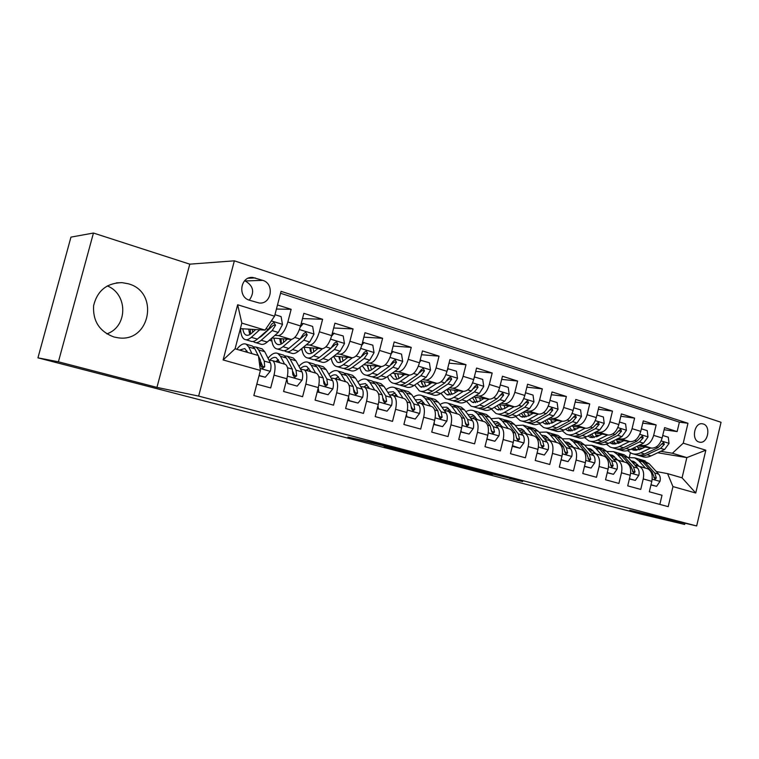<?xml version="1.0" encoding="UTF-8"?>
<svg xmlns="http://www.w3.org/2000/svg" width="759" height="759" viewBox="0 0 759 759"><rect width="100%" height="100%" fill="white"/><g stroke="black" fill="none" stroke-linecap="round" stroke-linejoin="round"><path stroke-width="1.14" d="M407.858 451.709L374.405 443.019L347.945 437.099L407.858 451.709M128.299 283.781L122.047 282.642C106.772 282.993 97.294 290.669 93.613 305.678C92.759 321.161 99.533 331.598 113.964 336.987L118.262 337.821C150.291 342.726 159.675 291.968 128.299 283.781M703.289 423.987L702.35 423.778C694.295 422.279 691.069 440.04 699.03 442.032L699.864 442.212C707.919 443.759 711.23 426.093 703.289 423.987M509.593 478.493L522.666 481.557L489.631 472.999L460.125 466.235L492.344 474.565L468.616 468.265L509.669 478.161M629.809 510.209L684.656 524.45L641.156 514.147L37.95 357.84L58.405 361.796L156.942 387.394L198.64 396.094L696.658 525.959L629.809 510.209M447.079 461.927L411.644 452.706L384.139 446.501L418.959 455.504L447.089 461.88M455.618 464.1L485.845 471.975L456.396 465.229L422.564 456.482L455.618 464.1M664.106 429.755L677.132 431.586L664.609 427.621L662.133 438L653.66 435.372C651.507 442.231 647.958 445.618 643.015 445.533L639.733 445.011M642.75 423.105L656.146 424.936L643.29 420.865L640.767 431.378L632.067 428.674C629.885 435.638 626.346 439.091 621.46 439.034L618.158 438.512M620.824 416.293L634.6 418.114L621.393 413.93L618.832 424.575L609.885 421.805C607.684 428.863 604.155 432.374 599.316 432.355L596.005 431.852M598.301 409.291L612.475 411.103L598.898 406.805L596.289 417.592L587.096 414.746C584.866 421.9 581.356 425.486 576.574 425.505L573.254 425.002M575.151 402.109L589.734 403.902L575.787 399.481L573.121 410.42L563.681 407.488C561.423 414.746 557.931 418.399 553.207 418.456L549.867 417.972M551.347 394.737L566.366 396.492L552.03 391.957L549.307 403.038L539.602 400.031C537.306 407.384 533.843 411.112 529.184 411.207L525.835 410.733M526.86 387.156L542.334 388.883L527.59 384.215L524.82 395.448L514.83 392.356C512.515 399.813 509.061 403.617 504.479 403.76L501.12 403.304M501.671 379.377L517.619 381.056L502.449 376.246L499.621 387.64L489.337 384.452C486.993 392.033 483.568 395.904 479.071 396.094L475.694 395.657M475.732 371.388L492.183 373.001L476.567 368.049L473.682 379.604L463.094 376.322C460.722 384.007 457.326 387.972 452.914 388.21L449.527 387.792M449.024 363.172L465.998 364.699L449.916 359.605L446.975 371.331L436.074 367.954C433.664 375.752 430.296 379.804 425.979 380.088L422.583 379.69M421.501 354.738L439.034 356.161L422.469 350.914L419.461 362.811L408.228 359.32C405.79 367.242 402.46 371.379 398.238 371.72L394.832 371.35M393.134 346.057L411.255 347.366L394.177 341.948L391.113 354.017L379.519 350.43C377.052 358.476 373.76 362.698 369.652 363.096L366.227 362.755M363.874 337.148L382.612 338.286L365.003 332.708L361.872 344.966L349.918 341.256C347.413 349.434 344.169 353.751 340.174 354.216L336.74 353.893M333.675 327.983L353.077 328.932L334.918 323.182L331.711 335.62L319.378 331.797C316.835 340.098 313.638 344.52 309.767 345.041L306.332 344.766M302.499 318.571L322.613 319.283L303.856 313.344L300.573 325.972C298.021 334.358 294.853 338.837 291.067 339.406L271.893 338.002M256.817 384.149L270.688 387.944L274.018 375.145C275.745 367.489 275.289 362.679 272.652 360.696L269.009 360.146M284.634 364.14L285.393 364.367C288.088 366.35 288.581 371.151 286.883 378.76L283.581 391.483L302.604 396.701L305.858 384.092C307.528 376.559 306.978 371.787 304.207 369.794L300.517 369.197M315.753 373.115L316.55 373.343C319.378 375.354 319.966 380.098 318.315 387.593L315.089 400.126L333.514 405.173L336.702 392.764C338.324 385.335 337.679 380.61 334.785 378.599L331.057 377.973M345.924 381.805L346.749 382.043C349.69 384.063 350.364 388.769 348.77 396.16L345.611 408.494L363.476 413.389L366.588 401.169C368.162 393.845 367.432 389.168 364.424 387.137L360.658 386.483M375.164 390.23L376.018 390.477C379.083 392.517 379.842 397.175 378.286 404.452L375.202 416.606L392.526 421.359L395.572 409.31C397.09 402.09 396.283 397.46 393.162 395.42L389.367 394.737M403.541 398.409L404.424 398.665C407.583 400.714 408.418 405.325 406.919 412.498L403.892 424.471L420.695 429.082L423.683 417.213C425.154 410.097 424.281 405.515 421.055 403.456L417.222 402.744M431.074 406.34L431.975 406.606C435.239 408.665 436.15 413.228 434.689 420.306L431.729 432.108L448.038 436.577L450.96 424.879C452.392 417.867 451.444 413.323 448.123 411.255L444.271 410.524M457.81 414.044L458.74 414.31C462.089 416.387 463.056 420.903 461.652 427.886L458.749 439.518L474.584 443.854L477.449 432.326C478.834 425.401 477.828 420.903 474.422 418.835L470.542 418.076M483.777 421.52L484.726 421.805C488.16 423.883 489.194 428.361 487.828 435.239L484.982 446.709L500.361 450.931L503.17 439.556C504.517 432.734 503.454 428.275 499.963 426.188L496.063 425.419M509.014 428.797L509.982 429.082C513.492 431.159 514.593 435.6 513.255 442.393L510.475 453.702L525.418 457.8L528.169 446.586C529.478 439.85 528.349 435.438 524.792 433.342L520.873 432.564M533.539 435.865L534.526 436.15C538.122 438.247 539.269 442.639 537.97 449.337L535.237 460.495L549.772 464.48L552.467 453.417C553.747 446.766 552.561 442.393 548.928 440.296L545 439.499M557.4 442.734L558.406 443.028C562.058 445.125 563.263 449.48 562.002 456.093L559.326 467.098L573.453 470.969L576.1 460.058C577.343 453.493 576.109 449.167 572.419 447.07L568.463 446.254M580.616 449.423L581.631 449.717C585.35 451.823 586.603 456.14 585.379 462.667L582.751 473.521L596.498 477.288L599.098 466.519C600.303 460.039 599.022 455.751 595.265 453.654L591.308 452.819M603.206 455.931L604.23 456.235C608.016 458.341 609.306 462.611 608.12 469.053L605.54 479.773L618.917 483.436L621.469 472.81C622.646 466.415 621.317 462.165 617.513 460.058L613.538 459.223M625.198 462.269L626.241 462.573C630.074 464.679 631.412 468.92 630.255 475.276L627.721 485.855L640.748 489.422L643.252 478.929C644.391 472.62 643.034 468.407 639.173 466.301L635.188 465.457L637.408 464.375M621.175 442.013L617.01 441.34M662.133 438C659.988 444.821 656.44 448.189 651.478 448.095L637.921 445.884M619.429 442.877L617.646 442.592M599.306 435.543L595.701 434.973M640.767 431.378C638.604 438.294 635.055 441.719 630.15 441.653L616.289 439.452L618.196 443.446M597.504 436.463L596.346 436.273M576.849 428.892L573.832 428.427M618.832 424.575C616.631 431.596 613.101 435.087 608.244 435.049L594.079 432.848M579.753 427.355L574.497 429.793M553.776 422.08L551.395 421.719M596.289 417.592C594.069 424.708 590.549 428.266 585.749 428.266L571.261 426.065M530.076 415.078L528.349 414.822M573.121 410.42C570.872 417.63 567.381 421.254 562.628 421.292L547.808 419.11M505.703 407.896L504.678 407.744M549.307 403.038C547.03 410.353 543.558 414.053 538.871 414.129L523.701 411.957M524.82 395.448C522.515 402.868 519.061 406.644 514.45 406.767L498.91 404.623M499.621 387.64C497.287 395.173 493.853 399.016 489.318 399.187L473.407 397.071M473.682 379.604C471.32 387.242 467.914 391.179 463.464 391.388L447.155 389.32M446.975 371.331C444.584 379.083 441.207 383.096 436.842 383.361L420.116 381.35M419.461 362.811C417.042 370.677 413.693 374.775 409.433 375.098L392.27 373.162M391.113 354.017C388.655 362.015 385.344 366.208 381.189 366.578L363.561 364.737M311.048 351.55L310.516 351.502M361.872 344.966C359.377 353.087 356.113 357.366 352.072 357.802L333.96 356.066M281.2 342.745L280.488 342.688M331.711 335.62C329.188 343.865 325.962 348.248 322.044 348.742L303.42 347.157M249.502 300.241L259.18 303.012C271.513 304.558 274.786 283.686 262.728 280.356L252.775 277.452C240.394 276.077 237.377 297.082 249.502 300.241M198.64 396.094L234.36 260.83L721.05 422.289L696.658 525.959M677.132 431.586L679.381 422.146L687.967 423.266L281.048 291.342L274.559 316.209L265.033 330.108L240.375 328.647M687.967 423.266L683.242 443.18L705.832 450.201L695.747 493.008L672.948 486.585L668.195 506.651L253.848 395.534L260.394 370.449L223.118 359.956L237.652 304.748L274.559 316.209M260.261 337.148L259.654 337.11M276.428 309.036L291.152 309.311L287.841 322.025C285.27 330.469 282.12 334.985 278.392 335.582L274.948 335.345M263.326 334.558L262.586 334.51M250.432 333.685L249.531 333.628M659.837 504.403L662.009 495.257L649.324 491.775L651.81 481.339C652.939 475.058 651.564 470.855 647.674 468.749L646.621 468.445M322.613 319.283L319.378 331.797M353.077 328.932L349.918 341.256M382.612 338.286L379.519 350.43M411.255 347.366L408.228 359.32M439.034 356.161L436.074 367.954M465.998 364.699L463.094 376.322M492.183 373.001L489.337 384.452M517.619 381.056L514.83 392.356M542.334 388.883L539.602 400.031M566.366 396.492L563.681 407.488M589.734 403.902L587.096 414.746M612.475 411.103L609.885 421.805M634.6 418.114L632.067 428.674M656.146 424.936L653.66 435.372M679.381 422.146L280.545 293.259M291.152 309.311L277.49 304.985M638.993 449.651L639.486 449.726M657.711 452.762L686.848 457.611L672.408 453.246L660.747 451.33M642.475 448.332L637.788 447.554M265.033 330.108L241.836 323.097L235.081 348.798L258.392 355.525L260.394 370.449M156.942 387.394L189.778 264.16L93.452 233.041L58.405 361.796M93.452 233.041L70.957 237.112L37.95 357.84M684.656 524.45L684.95 523.198M189.778 264.16L234.36 260.83M106.82 333.875C127.787 326.863 128.195 294.264 107.323 285.896M656.288 471.519L667.569 473.635L682.066 477.819L686.848 457.611L705.832 450.201M629.315 457.26L630.378 452.829M330.782 358.552L331.322 358.713M300.526 349.538L302.063 349.994M269.322 340.241L271.902 341.009M239.654 331.408L240.802 331.749M249.056 331.958L250.328 332.347M249.407 333.286L250.404 333.353M280.365 342.347L281.162 342.413M280.043 341.227L281.086 341.541M310.393 351.161L311 351.218M310.099 350.212L310.924 350.459M339.254 358.931L339.88 359.121M672.948 486.585L667.569 473.635M672.408 453.246L683.242 443.18M241.836 323.097L237.652 304.748M235.081 348.798L223.118 359.956M695.747 493.008L682.066 477.819M249.284 300.175C254.844 292.215 253.468 285.801 245.148 280.953L244.607 280.773M416.492 453.996L389.386 447.801L416.511 453.92M463.104 466.254L442.858 461.235L463.104 466.254M255.669 329.558L251.552 333.267C249.369 335.184 247.481 335.753 245.878 334.966C244.284 334.093 243.269 332.044 242.823 328.789M259.692 329.795L251.305 337.309C248.696 339.596 246.428 340.269 244.512 339.33C242.064 337.935 240.755 334.377 240.575 328.656M274.957 314.681L281.096 316.598L282.49 324.529L278.278 332.442L267.253 342.034C264.606 344.292 262.301 344.947 260.328 343.998L255.707 342.632M253.25 341.436L254.35 342.233C256.295 343.182 258.591 342.518 261.219 340.25L272.187 330.601L275.536 325.26L273.923 322.509L271.665 324.074L268.325 329.425L257.396 339.112C254.768 341.389 252.491 342.053 250.546 341.114L245.85 339.728M250.309 329.235L250.479 334.131M248.658 329.14L249.901 334.501M275.536 325.26L273.468 325.156L261.457 336.218L258.686 337.973M252.662 332.262L252.368 329.359M259.085 375.487L265.289 377.223L270.346 371.151C271.21 367.498 271.21 364.728 270.365 362.821L264.73 351.692L262.159 348.874L260.773 348.466M251.979 353.675L248.753 347.034L246.267 344.225C243.497 343.021 240.347 344.7 236.799 349.292M247.614 352.413L244.825 348.58L239.474 350.06M259.018 375.714L265.289 377.223M258.477 356.151L260.356 359.946L260.802 365.658L262.652 368.39L264.701 366.768L264.236 361.066L258.686 349.937L256.153 347.119L253.43 346.787M247.14 351.417L246.58 352.11M250.963 345.601L252.339 346L254.853 348.817L258.136 355.449M246.846 350.819L245.499 351.806M260.897 362.034L262.671 366.502L264.701 366.768M287.338 339.131L283.145 342.698C280.906 344.567 278.942 345.098 277.253 344.282C275.583 343.4 274.492 341.36 273.961 338.153M291.598 339.387L282.955 346.692C280.27 348.912 277.917 349.548 275.906 348.58C273.373 347.186 271.95 343.742 271.627 338.229M301.19 323.6L303.287 323.505L312.642 326.417L313.97 334.216L309.719 341.977L298.41 351.284C295.697 353.466 293.306 354.073 291.238 353.106L286.864 351.815M303.287 323.505L300.251 327.138M284.407 350.705L285.441 351.389C287.49 352.366 289.862 351.749 292.566 349.548L303.828 340.184L307.215 334.956L305.687 332.271L303.467 333.808L300.08 339.055L288.856 348.447C286.162 350.658 283.79 351.275 281.76 350.307L277.31 348.998M281.01 338.666L281.361 343.941M279.597 338.561L281.134 344.064M307.215 334.956L305.061 334.823L290.659 346.939M283.676 342.243L283.173 338.827M318.04 348.4L313.761 351.844C311.465 353.656 309.435 354.149 307.67 353.324C305.934 352.423 304.767 350.392 304.16 347.224M322.423 348.751L313.628 355.8C310.877 357.954 308.448 358.533 306.332 357.555C303.904 356.275 302.405 353.239 301.845 348.457M332.376 333.011L343.201 335.943L344.472 343.609L340.184 351.208L328.609 360.24C325.829 362.366 323.362 362.925 321.209 361.929L317.072 360.715M334.131 333.116L331.531 336.284M314.624 359.671L315.583 360.278C317.717 361.265 320.175 360.696 322.945 358.561L334.472 349.482L337.907 344.358L336.455 341.721L334.273 343.248L330.848 348.381L319.349 357.489C316.588 359.633 314.141 360.212 312.015 359.225L307.803 357.982M310.801 347.793L311.285 353.049M309.606 347.688L311.437 353.277M337.907 344.358L335.668 344.188L322.082 355.326M313.799 351.815L313.069 347.983M347.793 357.394L343.457 360.715C341.104 362.47 339.017 362.925 337.176 362.09L333.543 356.388M352.318 357.812L343.372 364.624C340.554 366.711 338.049 367.252 335.858 366.246C333.524 365.07 331.977 362.385 331.228 358.201M362.546 342.328L372.821 345.165L374.035 352.707L369.718 360.164L357.906 368.931C355.06 370.99 352.527 371.512 350.288 370.506L346.37 369.348M364.026 342.432L361.815 345.155M343.931 368.362L344.823 368.893C347.053 369.899 349.576 369.367 352.404 367.299L364.178 358.485L367.65 353.476L366.274 350.886L364.13 352.394L360.667 357.413L348.922 366.265C346.095 368.343 343.58 368.883 341.36 367.878L337.385 366.701M339.709 356.616L340.193 361.208M338.732 356.521L340.829 362.176M343.059 361.009L342.072 356.844M367.65 353.476L365.345 353.277L361.673 356.483M376.663 366.104L372.261 369.32C369.861 371.028 367.717 371.445 365.81 370.591L362.223 365.724M381.312 366.588L372.223 373.181C369.348 375.212 366.777 375.714 364.5 374.69C362.261 373.589 360.696 371.198 359.813 367.517M391.786 351.36L401.539 354.111L402.706 361.521L398.361 368.846L386.322 377.365C383.428 379.358 380.828 379.851 378.504 378.817L374.804 377.726M375.487 366.967L375.363 365.971M393.01 351.455L391.17 353.77M372.384 376.787L373.21 377.261C375.515 378.286 378.105 377.792 380.99 375.781L392.991 367.214L396.502 362.309L395.192 359.775L393.086 361.265L389.576 366.18L377.603 374.775C374.728 376.796 372.138 377.289 369.851 376.265L366.075 375.155M367.792 365.174L368.229 369.054M367.005 365.098L369.367 370.79M371.474 369.842L370.24 365.43M396.502 362.309L394.12 362.081L391.113 364.681M274.018 375.145L286.883 378.76L287.727 383.475L297.186 386.113L302.101 380.117C302.936 376.53 302.898 373.779 301.987 371.882L295.944 360.791L293.221 357.963L291.769 357.536M284.587 364.14L280.46 356.275L277.813 353.457C274.919 352.214 271.665 353.817 268.06 358.267M280.014 362.821L276.39 357.745C274.407 356.853 272.149 357.679 269.635 360.212M287.727 383.475L297.186 386.113M282.263 354.757L283.695 355.174L286.371 358.001L292.291 369.102L292.851 374.756L294.644 377.441L296.627 375.828L296.048 370.183L290.09 359.083L287.395 356.256L284.72 355.857M278.487 359.889L276.845 361.91M278.373 359.69L275.773 361.597M292.946 371.768L294.511 375.534L296.627 375.828M318.201 388.02L318.922 392.175L328.087 394.727L332.859 388.807C333.675 385.268 333.59 382.555 332.622 380.667L326.199 369.614L323.343 366.777L321.825 366.331M315.602 373.067L311.19 365.231L308.401 362.404C305.573 361.189 302.414 362.489 298.942 366.303M310.829 371.701L306.987 366.616C304.985 365.734 302.746 366.436 300.26 368.722M317.196 391.929L328.087 394.727M312.604 363.637L314.103 364.073L316.92 366.91L323.22 377.973L323.894 383.57L325.63 386.208L327.556 384.614L326.873 379.016L320.526 367.954L317.689 365.117L315.061 364.671M308.619 368.466L306.835 370.544M309.549 371.331L310.279 370.705M308.904 368.333L305.981 370.297M323.979 381.075L325.355 384.291L327.556 384.614M318.922 392.175L317.205 391.9M348.552 397.023L349.149 400.6L358.03 403.076L362.679 397.232C363.466 393.75 363.343 391.065 362.318 389.187L355.544 378.162L352.555 375.316L350.981 374.861M345.649 381.73L340.981 373.921L338.059 371.075C335.288 369.889 332.233 370.942 328.884 374.234M340.696 380.306L336.654 375.231C334.757 374.386 332.641 374.88 330.317 376.711M347.679 400.429L358.03 403.076M342.043 372.242L343.59 372.697L346.54 375.544L353.21 386.568L353.979 392.109L355.658 394.699L357.527 393.124L356.739 387.583L350.032 376.559L347.072 373.713L344.482 373.219M337.394 377.251L335.933 378.931M338.742 379.737L339.852 378.874M338.514 376.749L335.288 378.741M354.055 390.012L355.25 392.773L357.527 393.124M349.149 400.6L347.698 400.363M377.963 405.761L378.447 408.778L387.071 411.179L391.587 405.401C392.356 401.966 392.194 399.31 391.113 397.441L384.016 386.464L380.904 383.608L379.282 383.134M374.794 390.126L369.88 382.346L366.834 379.491C364.13 378.343 361.151 379.187 357.916 382.033M369.68 388.655L365.449 383.58L359.481 384.576M377.223 408.655L387.071 411.179M370.601 380.601L372.204 381.065L375.278 383.912L382.28 394.908L383.143 400.391L384.766 402.934L386.587 401.369L385.705 395.894L378.665 384.908L375.582 382.052L373.03 381.53M365.278 385.819L364.197 387.043M367.09 387.906L368.551 386.853M367.242 384.946L363.751 386.919M383.21 398.627L384.234 401.008L386.587 401.369M378.447 408.778L377.242 408.57M404.68 374.557L400.211 377.669C397.773 379.329 395.572 379.718 393.608 378.845L390.117 374.68M398.238 371.72L409.433 375.098L400.221 381.483C397.299 383.456 394.661 383.921 392.308 382.887C390.164 381.853 388.589 379.709 387.602 376.455M420.144 360.127L429.404 362.793L430.524 370.088L426.16 377.27L413.911 385.544C410.97 387.488 408.304 387.944 405.913 386.891L402.412 385.857M402.801 375.866L402.564 374.32M421.131 360.221L419.642 362.119M400.002 384.965L400.771 385.373C403.143 386.416 405.799 385.961 408.731 384.007L420.941 375.686L424.48 370.876L423.237 368.4L421.169 369.861L417.63 374.68L405.448 383.039C402.517 384.993 399.87 385.458 397.507 384.415L393.94 383.361M395.069 373.475L395.448 376.625M394.462 373.409L397.071 379.139M399.073 378.361L397.593 373.76M424.48 370.876L422.042 370.62L419.518 372.792M406.482 414.224L406.871 416.7L415.239 419.034L419.632 413.332C420.382 409.945 420.192 407.317 419.053 405.458L411.644 394.519L408.427 391.663L406.758 391.17M403.067 398.276L397.934 390.515L394.765 387.669C392.118 386.54 389.225 387.213 386.094 389.68M397.792 396.758L393.39 391.691L387.783 392.289M405.875 416.644L415.239 419.034M398.323 388.703L399.984 389.187L403.171 392.042L410.486 402.991L411.435 408.427L413.01 410.923L414.775 409.376L413.816 403.949L406.463 393.001L403.257 390.145L400.743 389.595M392.318 394.187L391.549 395.059M394.614 395.837L396.407 394.642M395.116 392.925L391.217 395.003M411.492 406.938L412.365 408.987L414.775 409.376M406.871 416.7L405.904 416.53M431.871 382.764L427.355 385.771L420.6 386.862L417.241 383.295M436.776 383.352L427.402 389.547C424.433 391.464 421.738 391.9 419.319 390.847L414.642 385.06M447.649 368.646L456.453 371.217L457.525 378.399L453.142 385.449L440.704 393.494C437.715 395.382 434.992 395.8 432.535 394.737L429.224 393.76M429.385 384.424L428.987 382.422M448.417 368.722L447.26 370.221M426.833 392.896L427.535 393.266C429.983 394.319 432.687 393.902 435.675 392.005L448.076 383.912L451.643 379.196L450.457 376.768L448.427 378.21L444.859 382.934L432.478 391.056C429.509 392.963 426.795 393.39 424.366 392.327L420.989 391.34M421.577 381.53L421.871 383.912M421.141 381.473L423.987 387.232M425.894 386.597L424.177 381.843M451.643 379.196L449.138 378.921L447.023 380.743M458.294 390.733L453.721 393.646L446.833 394.652L443.636 391.597M463.303 391.369L453.816 397.384C450.799 399.243 448.047 399.642 445.561 398.579L440.941 393.342M474.356 376.91L482.715 379.405L483.739 386.464L479.337 393.39L466.738 401.217C463.702 403.057 460.922 403.437 458.408 402.365L455.277 401.435M455.239 392.678L454.688 390.278M474.916 376.976L474.062 378.086M452.905 400.6L453.55 400.932C456.055 402.004 458.825 401.615 461.842 399.765L474.422 391.9L478.018 387.28L476.889 384.889L474.887 386.322L471.301 390.951L458.749 398.845C455.723 400.705 452.962 401.094 450.466 400.021L447.279 399.082M447.355 389.348L447.554 390.932M447.089 389.367L450.144 395.078M451.975 394.566L450.021 389.69M478.018 387.28L475.457 386.976L473.682 388.523M483.957 398.475L479.346 401.302L472.326 402.232L469.328 399.613M489.071 399.158L479.479 404.993C476.424 406.805 473.625 407.175 471.073 406.093L466.519 401.35M500.285 384.946L508.226 387.346L509.213 394.3L504.801 401.103L492.031 408.721C488.967 410.515 486.139 410.866 483.568 409.775L480.599 408.902M480.409 400.648L479.679 397.906M500.655 384.993L500.096 385.733M478.255 408.095L478.844 408.38C481.405 409.462 484.214 409.11 487.287 407.317L500.02 399.661L503.634 395.126L502.562 392.782L496.984 398.741L484.27 406.416C481.206 408.219 478.398 408.579 475.846 407.498L472.829 406.615M472.496 397.64L475.57 402.697M477.326 402.279L475.153 397.308M503.634 395.126L501.025 394.794L499.545 396.122M508.909 405.999L504.251 408.74L497.117 409.594L494.327 407.355M514.118 406.72L504.422 412.393C501.329 414.158 498.483 414.499 495.883 413.408L491.424 409.073M525.484 392.764L533.027 395.078L533.975 401.919L529.545 408.608L516.632 416.017C513.53 417.763 510.655 418.086 508.037 416.985L505.238 416.16M504.915 408.351L503.995 405.325M502.904 415.372L503.435 415.628C506.054 416.729 508.909 416.397 512.012 414.651L524.896 407.194L528.53 402.754L527.505 400.448L521.945 406.302L509.08 413.778C505.987 415.534 503.132 415.866 500.523 414.775L497.667 413.93M497.24 405.619L500.304 410.097M501.984 409.765L499.593 404.718M528.53 402.754L525.883 402.403L524.668 403.541M533.179 413.313L528.482 415.979L521.243 416.757L518.663 414.86M538.473 414.072L528.681 419.594C525.56 421.311 522.666 421.615 520.019 420.514L515.646 416.539M549.971 400.354L557.134 402.583L558.045 409.329L553.605 415.904L540.569 423.124C537.419 424.812 534.516 425.106 531.841 423.996L529.194 423.218M528.776 415.818L527.657 412.526M526.879 422.459L527.363 422.678C530.029 423.788 532.932 423.484 536.072 421.786L549.08 414.528L552.732 410.164L551.755 407.906L546.214 413.664L533.216 420.941C530.086 422.649 527.192 422.953 524.526 421.843L521.841 421.055M521.348 413.313L524.365 417.289M525.978 417.023L523.444 412.109M552.732 410.164L550.047 409.794L549.089 410.742M434.157 422.44L434.452 424.385L442.573 426.653L446.861 421.027C447.582 417.687 447.355 415.088 446.178 413.228L438.484 402.336L435.154 399.481L433.446 398.978M430.514 406.179L425.163 398.456L421.89 395.6C419.3 394.5 416.482 395.031 413.456 397.185M425.097 404.623L420.524 399.566L415.258 399.851M433.664 424.395L442.573 426.653M425.258 396.587L426.956 397.08L430.249 399.936L437.858 410.847L438.892 416.226L440.419 418.683L442.136 417.146L441.093 411.767L433.446 400.875L430.135 398.01L427.649 397.441M418.532 402.365L418.076 402.877M421.349 403.541L423.456 402.232M422.184 400.686L417.905 402.849M438.939 414.974L439.66 416.738L442.136 417.146M434.452 424.385L433.702 424.253M461.017 430.419L461.235 431.852L469.119 434.053L473.293 428.493C473.995 425.201 473.739 422.63 472.525 420.78L464.555 409.936L461.13 407.08L459.385 406.568M457.165 413.854L451.614 406.169L448.237 403.304C445.704 402.242 442.971 402.649 440.03 404.519M451.614 412.26L446.89 407.213L441.956 407.251M460.647 431.909L469.119 434.053M451.425 404.234L453.161 404.746L456.557 407.611L464.442 418.465L465.552 423.797L467.041 426.207L468.701 424.689L467.582 419.366L459.66 408.513L456.254 405.648L453.797 405.069M447.355 411.017L449.745 409.642M448.474 408.228L444.091 410.268M465.59 422.754L466.168 424.253L468.701 424.689M461.235 431.852L460.685 431.757M487.107 438.161L487.24 439.11L494.896 441.245L498.967 435.751C499.659 432.497 499.375 429.955 498.113 428.123L489.906 417.327L486.386 414.461L484.593 413.94M483.047 421.321L477.316 413.655L473.853 410.799C471.367 409.765 468.701 410.059 465.846 411.691M477.373 419.68L472.506 414.642L467.905 414.49M486.842 439.214L494.896 441.245M476.861 411.672L478.635 412.194L482.126 415.059L490.257 425.875L491.443 431.15L492.885 433.522L494.507 432.013L493.312 426.748L485.143 415.941L481.642 413.076L479.214 412.479M472.487 418.399L475.286 416.871M474.033 415.581L469.916 417.232M491.471 430.296L491.927 431.567L494.507 432.013M512.448 445.685L519.953 448.227L523.928 442.801C524.592 439.594 524.289 437.08 522.989 435.258L514.545 424.509L510.94 421.643L509.118 421.112M508.207 428.569L502.306 420.941L498.748 418.076L490.959 418.712M502.42 426.9L497.42 421.871L493.132 421.577M512.297 446.301L519.953 448.227M501.585 418.911L503.407 419.442L506.974 422.308L515.352 433.066L516.604 438.294L518.008 440.628L519.573 439.138L518.321 433.911L509.915 423.161L506.329 420.296L503.929 419.689M496.927 425.562L500.115 423.92M498.881 422.735L495.029 424.063M516.623 437.658L516.955 438.664L519.573 439.138M537.078 453L544.317 455.021L548.188 449.66C548.842 446.491 548.501 444.006 547.173 442.193L538.51 431.492L534.829 428.636L532.979 428.095M526.186 433.18L525.56 433.569M532.666 435.619L526.613 428.029L522.97 425.163L515.37 425.562M526.774 433.92L521.651 428.901L517.676 428.493M537.03 453.199L544.317 455.021M525.645 425.951L527.496 426.492L531.148 429.347L539.753 440.059L541.063 445.239L542.429 447.535L543.956 446.055L542.628 440.884L534.004 430.182L530.342 427.326L527.97 426.71M520.807 432.478L524.27 430.789M523.046 429.698L519.45 430.751M541.082 444.859L541.29 445.571L543.956 446.055M556.783 420.429L552.049 423.019L544.715 423.731L542.362 422.118M562.163 421.226L552.286 426.596C549.127 428.266 546.205 428.55 543.501 427.44L539.232 423.769M573.766 407.763L580.588 409.888L581.451 416.53L577.011 422.991L563.852 430.03C560.683 431.681 557.732 431.947 555.009 430.827L552.514 430.097M552.011 423.048L550.702 419.537M550.218 429.347L550.654 429.547C553.368 430.657 556.309 430.391 559.478 428.731L572.609 421.662L576.28 417.374L575.341 415.154L569.819 420.818L556.698 427.905C553.539 429.566 550.598 429.841 547.894 428.731L545.351 427.981M544.829 420.752L547.77 424.29M549.336 424.082L546.784 419.68M576.28 417.374L573.548 416.995L572.855 417.716M561.119 459.707L568.007 461.624L571.783 456.32C572.419 453.199 572.058 450.742 570.702 448.939L561.831 438.294L558.083 435.438L556.195 434.888M549.63 439.708L548.748 440.229M556.461 442.469L550.256 434.916L546.537 432.061L539.137 432.26M550.465 440.742L545.228 435.742L541.556 435.249M561.072 459.897L568.007 461.624M549.061 432.801L550.939 433.351L554.677 436.207L563.472 446.861L564.848 451.994L566.186 454.252L567.666 452.791L566.28 447.668L557.457 437.013L553.709 434.157L551.366 433.541M544.507 438.901L547.77 437.497M546.565 436.482L543.226 437.307M564.857 451.909L567.666 452.791M574.99 429.879L567.561 430.514L565.455 429.167M585.208 428.18L575.256 433.408C572.077 435.04 569.108 435.296 566.366 434.176L562.201 430.78M596.925 414.983L603.396 416.995L604.23 423.541L599.781 429.898L586.517 436.748C583.32 438.36 580.341 438.598 577.571 437.478L575.218 436.786M574.648 430.049L573.14 426.349M572.941 436.055L573.33 436.226C576.09 437.345 579.06 437.099 582.257 435.486L595.502 428.598L599.183 424.395L598.291 422.203L592.788 427.782L579.553 434.689C576.366 436.311 573.396 436.558 570.645 435.429L568.244 434.727M567.723 427.962L570.569 431.093M572.077 430.932L569.544 426.985M599.183 424.395L596.014 424.442M584.515 466.225L591.052 468.056L594.743 462.81C595.369 459.726 594.98 457.288 593.595 455.495L584.534 444.907L580.72 442.061L578.804 441.501M572.438 446.093L571.261 446.747M579.61 449.138L573.263 441.624L569.478 438.768L562.258 438.797M573.529 447.383L568.178 442.402L564.8 441.861M584.468 466.424L591.052 468.056M571.859 439.461L573.766 440.021L577.561 442.877L586.565 453.484L589.288 460.789L590.73 459.337L589.288 454.262L580.274 443.664L576.461 440.808L574.146 440.192M567.58 445.191L570.635 444.034M569.449 443.085L566.356 443.721M602.124 434.101L597.333 436.548L589.819 437.127L587.95 436.008M607.646 434.954L597.627 440.049C594.411 441.634 591.413 441.861 588.633 440.732L584.572 437.582M619.448 421.995L625.606 423.911L626.403 430.372L621.953 436.615L608.585 443.303C605.369 444.869 602.352 445.087 599.544 443.949L597.333 443.294M596.697 436.852L595.009 432.991M595.075 442.582L595.417 442.734C598.215 443.863 601.223 443.645 604.439 442.07L617.788 435.353L621.479 431.216L620.625 429.072L615.141 434.556L601.811 441.292C598.595 442.867 595.587 443.095 592.798 441.966L590.54 441.292M590.037 434.935L592.77 437.725M594.231 437.601L591.735 434.053M621.479 431.216L618.576 430.922M607.266 472.572L613.49 474.309L617.095 469.128C617.703 466.083 617.295 463.673 615.872 461.889L606.65 451.358L602.76 448.503L600.824 447.933M594.667 452.326L593.111 453.151M602.134 455.628L595.663 448.152L591.811 445.305L584.772 445.191M595.976 453.854L590.53 448.892L587.447 448.313M607.228 472.762L613.49 474.309M594.06 445.96L595.986 446.52L599.857 449.375L609.031 459.926L611.782 467.155L613.177 465.713L611.688 460.685L602.494 450.144L598.614 447.288L596.318 446.671M590.056 451.358L592.912 450.41M591.745 449.518L588.889 450.002M623.898 440.666L619.088 443.047L611.498 443.569L609.875 442.658M629.486 441.548L619.41 446.51C616.175 448.057 613.149 448.265 610.321 447.127L606.375 444.186M641.383 428.826L647.228 430.647L647.996 437.013L643.547 443.161L630.093 449.679C626.849 451.207 623.803 451.396 620.957 450.258L618.87 449.651M616.64 448.948L616.934 449.072C619.771 450.21 622.807 450.011 626.052 448.484L639.486 441.937L643.186 437.867L642.37 435.761L636.915 441.15L623.481 447.715C620.245 449.262 617.209 449.461 614.382 448.322L612.257 447.696M611.782 441.7L614.401 444.176M615.815 444.091L613.367 440.913M629.42 478.749L635.33 480.4L638.85 475.276C639.448 472.269 639.021 469.878 637.569 468.113L628.186 457.63L624.24 454.783L622.276 454.214M616.308 458.427L614.41 459.385M624.078 461.956L617.484 454.518L613.566 451.662L606.707 451.425M617.835 460.153L612.295 455.201L609.505 454.613M629.382 478.938L635.33 480.4M615.682 452.288L617.636 452.857L621.564 455.704L630.909 466.197L633.67 473.35L635.036 471.918L633.499 466.937L624.135 456.453L620.198 453.607L617.93 452.981M611.944 457.402L614.6 456.624M613.452 455.789L610.843 456.14M645.122 447.06L640.292 449.375L632.626 449.84L631.251 449.11M650.767 447.971L640.634 452.81C637.38 454.318 634.325 454.499 631.46 453.351L627.617 450.609M662.74 435.486L668.29 437.212L669.03 443.484L664.571 449.537L651.042 455.893C647.778 457.383 644.704 457.554 641.829 456.415L639.865 455.836M639.144 449.859L637.247 446.216M637.655 455.144L637.902 455.258C640.776 456.396 643.841 456.225 647.104 454.726L660.624 448.341L664.324 444.347L663.556 442.269L658.11 447.582L644.609 453.986C641.346 455.485 638.281 455.666 635.416 454.518L633.414 453.929M632.997 448.265L635.482 450.457M636.848 450.41L634.477 447.554M650.994 484.764L656.601 486.329L660.045 481.263C660.624 478.293 660.178 475.931 658.708 474.166L649.173 463.749L643.186 460.324M645.444 468.113L638.746 460.713L634.771 457.867L628.082 457.516M639.125 466.282L633.509 461.358L631.004 460.779M650.947 484.954L656.601 486.329M636.754 458.445L638.736 459.024L642.721 461.87L652.218 472.307L654.998 479.375L656.326 477.971L654.742 473.028L645.226 462.601L641.232 459.755L638.983 459.129M633.281 463.313L635.738 462.686M634.609 461.908L632.228 462.146M651.478 448.095L643.015 445.533M630.15 441.653L621.46 439.034M608.244 435.049L599.316 432.355M585.749 428.266L576.574 425.505M562.628 421.292L553.207 418.456M538.871 414.129L529.184 411.207M514.45 406.767L504.479 403.76M489.318 399.187L479.071 396.094M463.464 391.388L452.914 388.21M436.842 383.361L425.979 380.088M381.189 366.578L369.652 363.096M352.072 357.802L340.174 354.216M322.044 348.742L309.767 345.041M291.067 339.406L278.392 335.582M651.81 481.339L643.252 478.929M630.255 475.276L621.469 472.81M608.12 469.053L599.098 466.519M585.379 462.667L576.1 460.058M562.002 456.093L552.467 453.417M537.97 449.337L528.169 446.586M513.255 442.393L503.17 439.556M487.828 435.239L477.449 432.326M461.652 427.886L450.96 424.879M434.689 420.306L423.683 417.213M406.919 412.498L395.572 409.31M378.286 404.452L366.588 401.169M348.77 396.16L336.702 392.764M318.315 387.593L305.858 384.092M300.573 325.972L287.841 322.025M248.25 278.221L255.356 277.946M245.148 280.953L262.728 280.356M374.178 442.971L374.016 443.588M371.995 442.478L371.834 443.095M419.091 454.973L418.959 455.504M456.51 464.745L456.396 465.229M452.601 463.787L452.487 464.261M282.452 324.33L271.342 320.905M257.396 339.112L251.305 337.309M267.253 342.034L261.219 340.25M268.325 329.425L265.992 328.723M278.278 332.442L272.187 330.601M260.128 368.447L270.223 371.303M258.686 349.937L264.73 351.692M248.753 347.034L254.853 348.817M264.236 361.066L270.365 362.821M258.933 359.538L260.356 359.946M313.941 334.026L299.435 329.558M288.856 348.447L282.955 346.692M298.41 351.284L292.566 349.548M300.08 339.055L294.805 337.451M309.719 341.977L303.828 340.184M344.444 343.41L330.582 339.15M319.349 357.489L313.628 355.8M328.609 360.24L322.945 358.561M330.848 348.381L325.896 346.882M340.184 351.208L334.472 349.482M374.007 352.518L360.753 348.438M348.922 366.265L343.372 364.624M357.906 368.931L352.404 367.299M360.667 357.413L356.028 356.009M369.718 360.164L364.178 358.485M402.678 361.341L390.003 357.442M377.603 374.775L372.223 373.181M386.322 377.365L380.99 375.781M389.576 366.18L385.24 364.861M398.361 368.846L392.991 367.214M287.443 376.16L301.978 380.268M290.09 359.083L295.944 360.791M280.46 356.275L286.371 358.001M296.048 370.183L301.987 371.882M287.519 367.736L292.291 369.102M318.865 385.041L332.746 388.959M320.526 367.954L326.199 369.614M311.19 365.231L316.92 366.91M326.873 379.016L332.622 380.667M318.808 376.711L323.22 377.973M349.301 393.636L362.555 397.384M350.032 376.559L355.544 378.162M340.981 373.921L346.54 375.544M356.739 387.583L362.318 389.187M349.131 385.401L353.21 386.568M378.807 401.966L391.473 405.553M378.665 384.908L384.016 386.464M369.88 382.346L375.278 383.912M385.705 395.894L391.113 397.441M378.513 393.826L382.28 394.908M430.495 369.908L418.37 366.17M405.448 383.039L400.221 381.483M413.911 385.544L408.731 384.007M417.63 374.68L413.57 373.456M426.16 377.27L420.941 375.686M407.412 410.05L419.528 413.475M406.463 393.001L411.644 394.519M397.934 390.515L403.171 392.042M413.816 403.949L419.053 405.458M407.023 402.004L410.486 402.991M457.497 378.219L445.903 374.642M432.478 391.056L427.402 389.547M440.704 393.494L435.675 392.005M444.859 382.934L441.064 381.786M453.142 385.449L448.076 383.912M483.72 386.284L472.62 382.868M458.749 398.845L453.816 397.384M466.738 401.217L461.842 399.765M471.301 390.951L467.753 389.879M479.337 393.39L474.422 391.9M509.194 394.13L498.568 390.857M484.27 406.416L479.479 404.993M492.031 408.721L487.287 407.317M496.984 398.741L493.673 397.735M504.801 401.103L500.02 399.661M533.947 401.748L523.776 398.617M509.08 413.778L504.422 412.393M516.632 416.017L512.012 414.651M521.945 406.302L518.862 405.372M529.545 408.608L524.896 407.194M558.017 409.158L548.283 406.16M533.216 420.941L528.681 419.594M540.569 423.124L536.072 421.786M546.214 413.664L543.349 412.792M553.605 415.904L549.08 414.528M435.173 417.896L446.747 421.16M433.446 400.875L438.484 402.336M425.163 398.456L430.249 399.936M441.093 411.767L446.178 413.228M434.679 409.936L437.858 410.847M462.117 425.505L473.189 428.636M459.66 408.513L464.555 409.936M451.614 406.169L456.557 407.611M467.582 419.366L472.525 420.78M461.529 417.63L464.442 418.465M488.274 432.896L498.872 435.884M485.143 415.941L489.906 417.327M477.316 413.655L482.126 415.059M493.312 426.748L498.113 428.123M487.601 425.106L490.257 425.875M513.691 440.078L523.824 442.933M509.915 423.161L514.545 424.509M502.306 420.941L506.974 422.308M518.321 433.911L522.989 435.258M512.932 432.374L515.352 433.066M538.397 447.051L548.093 449.793M534.004 430.182L538.51 431.492M526.613 428.029L531.148 429.347M542.628 440.884L547.173 442.193M537.562 439.433L539.753 440.059M581.432 416.368L572.106 413.494M556.698 427.905L552.286 426.596M563.852 430.03L559.478 428.731M569.819 420.818L567.163 420.012M577.011 422.991L572.609 421.662M562.419 453.835L571.688 456.453M557.457 437.013L561.831 438.294M550.256 434.916L554.677 436.207M566.28 447.668L570.702 448.939M561.508 446.301L563.472 446.861M604.211 423.38L595.274 420.628M579.553 434.689L575.256 433.408M586.517 436.748L582.257 435.486M592.788 427.782L590.322 427.032M599.781 429.898L595.502 428.598M585.777 460.438L594.658 462.943M580.274 443.664L584.534 444.907M573.263 441.624L577.561 442.877M589.288 454.262L593.595 455.495M584.8 452.981L586.565 453.484M587.997 458.825L590.73 459.337M626.384 430.211L617.826 427.573M601.811 441.292L597.627 440.049M608.585 443.303L604.439 442.07M615.141 434.556L612.864 433.863M621.953 436.615L617.788 435.353M608.509 466.851L617.001 469.252M602.494 450.144L606.65 451.358M595.663 448.152L599.857 449.375M611.688 460.685L615.872 461.889M607.466 459.48L609.031 459.926M610.521 465.21L613.177 465.713M647.977 436.852L639.78 434.328M623.481 447.715L619.41 446.51M630.093 449.679L626.052 448.484M636.915 441.15L634.809 440.514M643.547 443.161L639.486 441.937M640.425 437.45L643.186 437.867M630.634 473.104L638.765 475.4M624.135 456.453L628.186 457.63M617.484 454.518L621.564 455.704M633.499 466.937L637.569 468.113M629.524 465.798L630.909 466.197M632.446 471.424L635.036 471.918M669.011 443.332L661.155 440.913M644.609 453.986L640.634 452.81M651.042 455.893L647.104 454.726M658.11 447.582L656.174 446.994M664.571 449.537L660.624 448.341M661.649 443.93L664.324 444.347M652.18 479.195L659.96 481.386M645.226 462.601L649.173 463.749M638.746 460.713L642.721 461.87M654.742 473.028L658.708 474.166M651.013 471.965L652.218 472.307M653.803 477.477L656.326 477.971M116.326 282.87L122.047 282.642M285.393 364.367L272.652 360.696M316.55 373.343L304.207 369.794M346.749 382.043L334.785 378.599M376.018 390.477L364.424 387.137M404.424 398.665L393.162 395.42M431.975 406.606L421.055 403.456M458.74 414.31L448.123 411.255M484.726 421.805L474.422 418.835M509.982 429.082L499.963 426.188M534.526 436.15L524.792 433.342M558.406 443.028L548.928 440.296M581.631 449.717L572.419 447.07M604.23 456.235L595.265 453.654M626.241 462.573L617.513 460.058M647.674 468.749L639.173 466.301M250.755 277.528L252.775 277.452M371.179 442.298L371.018 442.914M245.878 334.966L246.998 335.298M262.159 348.874L256.153 347.119M252.339 346L246.267 344.225M277.253 344.282L278.43 344.633M307.67 353.324L308.894 353.685M337.176 362.09L338.448 362.46M365.81 370.591L367.119 370.98M293.221 357.963L287.395 356.256M283.695 355.174L277.813 353.457M323.343 366.777L317.689 365.117M314.103 364.073L308.401 362.404M352.555 375.316L347.072 373.713M343.59 372.697L338.059 371.075M380.904 383.608L375.582 382.052M372.204 381.065L366.834 379.491M393.608 378.845L394.955 379.244M408.427 391.663L403.257 390.145M399.984 389.187L394.765 387.669M420.6 386.862L421.995 387.28M446.833 394.652L448.256 395.078M472.326 402.232L473.787 402.659M497.117 409.594L498.606 410.031M521.243 416.757L522.761 417.203M435.154 399.481L430.135 398.01M426.956 397.08L421.89 395.6M461.13 407.08L456.254 405.648M453.161 404.746L448.237 403.304M486.386 414.461L481.642 413.076M478.635 412.194L473.853 410.799M510.94 421.643L506.329 420.296M503.407 419.442L498.748 418.076M534.829 428.636L530.342 427.326M527.496 426.492L522.97 425.163M544.715 423.731L546.252 424.186M558.083 435.438L553.709 434.157M550.939 433.351L546.537 432.061M567.561 430.514L569.127 430.979M580.72 442.061L576.461 440.808M573.766 440.021L569.478 438.768M589.819 437.127L591.403 437.601M602.76 448.503L598.614 447.288M595.986 446.52L591.811 445.305M611.498 443.569L613.111 444.043M624.24 454.783L620.198 453.607M617.636 452.857L613.566 451.662M632.626 449.84L634.258 450.324M645.169 460.912L641.232 459.755M638.736 459.024L634.771 457.867"/></g></svg>
